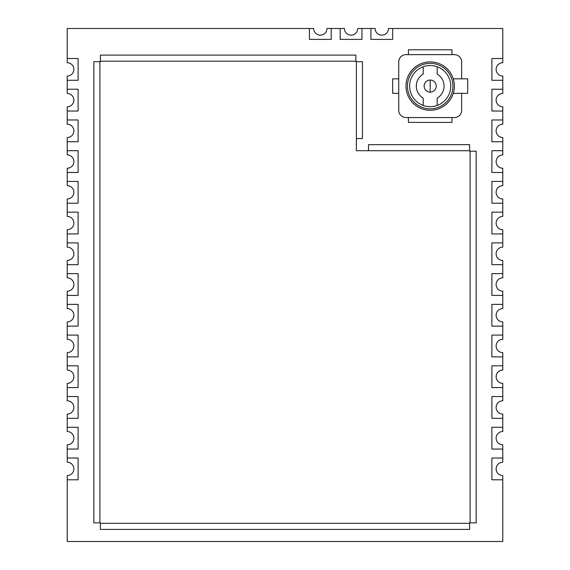 <?xml version="1.0" encoding="UTF-8"?>
<svg xmlns="http://www.w3.org/2000/svg" width="570" height="570" viewBox="0 0 570 570"><rect width="100%" height="100%" fill="white"/><g stroke="black" fill="none" stroke-linecap="round" stroke-linejoin="round"><path stroke-width="0.85" d="M470.093 151.2L476.164 151.2L476.164 522.847L470.093 522.847L470.093 151.2L469.616 151.2L469.616 144.652L368.505 144.652L368.505 150.722L356.364 150.722L356.364 138.581L362.435 138.581L362.435 61.667L355.887 61.667L355.887 61.189L100.384 61.189L100.384 55.119L355.887 55.119L355.887 61.189M470.093 522.847L469.616 522.847L469.616 529.402L100.384 529.402L100.384 522.847L93.836 522.847L93.836 61.667L100.384 61.667L100.384 61.189M67.217 76.052A6.655 6.655 0 0 0 73.872 69.398A6.655 6.655 0 0 0 67.217 62.743L67.217 58.503L78.104 58.503L78.104 80.285L78.104 58.503L67.217 58.503L67.217 28.5L313.678 28.5A6.655 6.655 0 0 0 320.326 35.155A6.655 6.655 0 0 0 326.981 28.5L331.22 28.5L331.22 39.387L331.22 28.5L344.408 28.5A6.655 6.655 0 0 0 351.063 35.155A6.655 6.655 0 0 0 357.718 28.5L361.95 28.5L361.95 39.387L361.95 28.5L375.138 28.5A6.655 6.655 0 0 0 381.793 35.155A6.655 6.655 0 0 0 388.448 28.5L392.68 28.5L392.68 39.387L392.68 28.5L502.783 28.5L502.783 62.743A6.655 6.655 0 0 0 496.128 69.398A6.655 6.655 0 0 0 502.783 76.052L502.783 80.285L491.896 80.285L502.783 80.285L502.783 93.473A6.655 6.655 0 0 0 496.128 100.128A6.655 6.655 0 0 0 502.783 106.782L502.783 111.015L491.896 111.015L502.783 111.015L502.783 124.203A6.655 6.655 0 0 0 496.128 130.858A6.655 6.655 0 0 0 502.783 137.513L502.783 141.745L491.896 141.745L502.783 141.745L502.783 154.933A6.655 6.655 0 0 0 496.128 161.588A6.655 6.655 0 0 0 502.783 168.243L502.783 172.482L491.896 172.482L502.783 172.482L502.783 185.663A6.655 6.655 0 0 0 496.128 192.318A6.655 6.655 0 0 0 502.783 198.973L502.783 203.212L491.896 203.212L502.783 203.212L502.783 216.401A6.655 6.655 0 0 0 496.128 223.055A6.655 6.655 0 0 0 502.783 229.71L502.783 233.942L491.896 233.942L502.783 233.942L502.783 247.131A6.655 6.655 0 0 0 496.128 253.785A6.655 6.655 0 0 0 502.783 260.44L502.783 264.672L491.896 264.672L502.783 264.672L502.783 277.861A6.655 6.655 0 0 0 496.128 284.516A6.655 6.655 0 0 0 502.783 291.17L502.783 295.403L491.896 295.403L502.783 295.403L502.783 308.591A6.655 6.655 0 0 0 496.128 315.246A6.655 6.655 0 0 0 502.783 321.9L502.783 326.14L491.896 326.14L502.783 326.14L502.783 339.328A6.655 6.655 0 0 0 496.128 345.976A6.655 6.655 0 0 0 502.783 352.631L502.783 356.87L491.896 356.87L502.783 356.87L502.783 370.058A6.655 6.655 0 0 0 496.128 376.713A6.655 6.655 0 0 0 502.783 383.368L502.783 387.6L491.896 387.6L502.783 387.6L502.783 400.788A6.655 6.655 0 0 0 496.128 407.443A6.655 6.655 0 0 0 502.783 414.098L502.783 418.33L491.896 418.33L502.783 418.33L502.783 431.519A6.655 6.655 0 0 0 496.128 438.173A6.655 6.655 0 0 0 502.783 444.828L502.783 449.06L491.896 449.06L502.783 449.06L502.783 462.249A6.655 6.655 0 0 0 496.128 468.903A6.655 6.655 0 0 0 502.783 475.558L502.783 479.798L491.896 479.798L502.783 479.798L502.783 541.5L67.217 541.5L67.217 479.798L78.104 479.798L78.104 458.016L78.104 479.798L67.217 479.798L67.217 475.558A6.655 6.655 0 0 0 73.872 468.903A6.655 6.655 0 0 0 67.217 462.249L67.217 458.016L78.104 458.016L67.217 458.016L67.217 449.06L78.104 449.06L78.104 427.286L78.104 449.06L67.217 449.06L67.217 444.828A6.655 6.655 0 0 0 73.872 438.173A6.655 6.655 0 0 0 67.217 431.519L67.217 427.286L78.104 427.286L67.217 427.286L67.217 418.33L78.104 418.33L78.104 396.556L78.104 418.33L67.217 418.33L67.217 414.098A6.655 6.655 0 0 0 73.872 407.443A6.655 6.655 0 0 0 67.217 400.788L67.217 396.556L78.104 396.556L67.217 396.556L67.217 387.6L78.104 387.6L78.104 365.819L78.104 387.6L67.217 387.6L67.217 383.368A6.655 6.655 0 0 0 73.872 376.713A6.655 6.655 0 0 0 67.217 370.058L67.217 365.819L78.104 365.819L67.217 365.819L67.217 356.87L78.104 356.87L78.104 335.089L78.104 356.87L67.217 356.87L67.217 352.631A6.655 6.655 0 0 0 73.872 345.976A6.655 6.655 0 0 0 67.217 339.328L67.217 335.089L78.104 335.089L67.217 335.089L67.217 326.14L78.104 326.14L78.104 304.359L78.104 326.14L67.217 326.14L67.217 321.9A6.655 6.655 0 0 0 73.872 315.246A6.655 6.655 0 0 0 67.217 308.591L67.217 304.359L78.104 304.359L67.217 304.359L67.217 295.403L78.104 295.403L78.104 273.629L78.104 295.403L67.217 295.403L67.217 291.17A6.655 6.655 0 0 0 73.872 284.516A6.655 6.655 0 0 0 67.217 277.861L67.217 273.629L78.104 273.629L67.217 273.629L67.217 264.672L78.104 264.672L78.104 242.898L78.104 264.672L67.217 264.672L67.217 260.44A6.655 6.655 0 0 0 73.872 253.785A6.655 6.655 0 0 0 67.217 247.131L67.217 242.898L78.104 242.898L67.217 242.898L67.217 233.942L78.104 233.942L78.104 212.161L78.104 233.942L67.217 233.942L67.217 229.71A6.655 6.655 0 0 0 73.872 223.055A6.655 6.655 0 0 0 67.217 216.401L67.217 212.161L78.104 212.161L67.217 212.161L67.217 203.212L78.104 203.212L78.104 181.431L78.104 203.212L67.217 203.212L67.217 198.973A6.655 6.655 0 0 0 73.872 192.318A6.655 6.655 0 0 0 67.217 185.663L67.217 181.431L78.104 181.431L67.217 181.431L67.217 172.482L78.104 172.482L78.104 150.701L78.104 172.482L67.217 172.482L67.217 168.243A6.655 6.655 0 0 0 73.872 161.588A6.655 6.655 0 0 0 67.217 154.933L67.217 150.701L78.104 150.701L67.217 150.701L67.217 141.745L78.104 141.745L78.104 119.971L78.104 141.745L67.217 141.745L67.217 137.513A6.655 6.655 0 0 0 73.872 130.858A6.655 6.655 0 0 0 67.217 124.203L67.217 119.971L78.104 119.971L67.217 119.971L67.217 111.015L78.104 111.015L78.104 89.241L78.104 111.015L67.217 111.015L67.217 106.782A6.655 6.655 0 0 0 73.872 100.128A6.655 6.655 0 0 0 67.217 93.473L67.217 89.241L78.104 89.241L67.217 89.241L67.217 80.285L78.104 80.285L67.217 80.285L67.217 76.052M491.896 458.016L491.896 479.798L491.896 458.016L502.783 458.016L491.896 458.016M491.896 427.286L491.896 449.06L491.896 427.286L502.783 427.286L491.896 427.286M491.896 396.556L491.896 418.33L491.896 396.556L502.783 396.556L491.896 396.556M491.896 365.819L491.896 387.6L491.896 365.819L502.783 365.819L491.896 365.819M491.896 335.089L491.896 356.87L491.896 335.089L502.783 335.089L491.896 335.089M491.896 304.359L491.896 326.14L491.896 304.359L502.783 304.359L491.896 304.359M491.896 273.629L491.896 295.403L491.896 273.629L502.783 273.629L491.896 273.629M491.896 242.898L491.896 264.672L491.896 242.898L502.783 242.898L491.896 242.898M491.896 212.161L491.896 233.942L491.896 212.161L502.783 212.161L491.896 212.161M491.896 181.431L491.896 203.212L491.896 181.431L502.783 181.431L491.896 181.431M491.896 150.701L491.896 172.482L491.896 150.701L502.783 150.701L491.896 150.701M491.896 119.971L491.896 141.745L491.896 119.971L502.783 119.971L491.896 119.971M491.896 89.241L491.896 111.015L491.896 89.241L502.783 89.241L491.896 89.241M491.896 58.503L491.896 80.285L491.896 58.503L502.783 58.503L491.896 58.503M430.186 80.042A6.049 6.049 0 0 1 436.235 86.091A6.049 6.049 0 0 1 430.186 92.141A6.049 6.049 0 0 1 424.137 86.091A6.049 6.049 0 0 1 430.186 80.042L430.186 92.141A6.049 6.049 0 0 1 424.137 86.091A6.049 6.049 0 0 1 430.186 80.042M423.204 105.436L423.204 98.097A13.894 13.894 0 0 1 423.204 74.086L423.204 66.747M461.643 78.831L461.643 61.895A7.26 7.26 0 0 0 454.39 54.635L405.99 54.635A7.26 7.26 0 0 0 398.729 61.895L398.729 110.288A7.26 7.26 0 0 0 405.99 117.548L454.39 117.548A7.26 7.26 0 0 0 461.643 110.288L461.643 93.352M437.176 105.436L437.176 98.097A13.894 13.894 0 0 0 437.176 74.086L437.176 66.747M408.412 117.548L408.412 122.386L451.967 122.386L451.967 117.548M451.967 54.635L451.967 49.797L408.412 49.797L408.412 54.635M398.729 78.831L392.68 78.831L392.68 93.352L398.729 93.352M450.756 86.091A20.57 20.57 0 0 1 430.186 106.661A20.57 20.57 0 0 1 409.623 86.091A20.57 20.57 0 0 1 430.186 65.522A20.57 20.57 0 0 1 450.756 86.091M407.443 86.091A22.743 22.743 0 0 1 430.186 63.348A22.743 22.743 0 0 1 452.936 86.091A22.743 22.743 0 0 1 430.186 108.834A22.743 22.743 0 0 1 407.443 86.091M454.39 86.091A24.197 24.197 0 0 0 430.186 61.895A24.197 24.197 0 0 0 405.99 86.091A24.197 24.197 0 0 0 430.186 110.288A24.197 24.197 0 0 0 454.39 86.091M453.271 93.352L467.699 93.352L467.699 78.831L453.271 78.831M340.169 39.387L361.95 39.387L340.169 39.387L340.169 28.5L340.169 39.387M370.906 39.387L392.68 39.387L370.906 39.387L370.906 28.5L370.906 39.387M309.439 39.387L331.22 39.387L309.439 39.387L309.439 28.5L309.439 39.387M99.907 61.667L99.907 522.847M100.384 523.331L469.616 523.331M469.616 150.722L368.505 150.722M356.364 138.581L356.364 61.667"/></g></svg>
